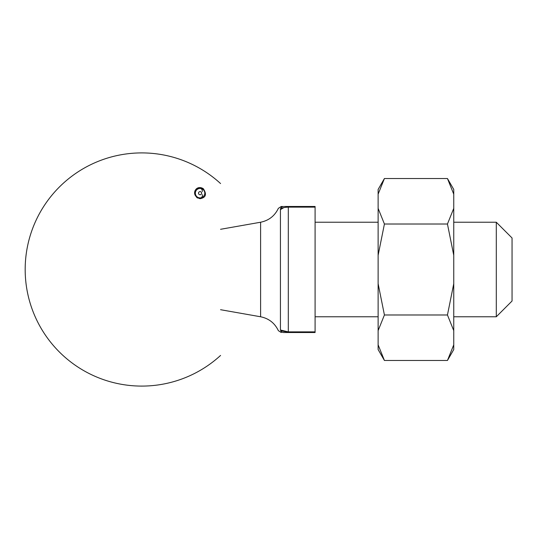 <?xml version="1.0" encoding="UTF-8"?>
<svg xmlns="http://www.w3.org/2000/svg" width="539" height="539" viewBox="0 0 539 539"><rect width="100%" height="100%" fill="white"/><g stroke="black" fill="none" stroke-linecap="round" stroke-linejoin="round"><path stroke-width="0.81" d="M284.349 206.477L315.093 206.477L315.093 207.131L288.311 207.131C282.995 207.407 280.368 208.236 280.428 209.624C278.117 207.973 278.117 207.973 280.428 209.624L280.428 329.376C278.117 331.027 278.117 331.027 280.428 329.376L280.428 209.624L283.999 207.515M288.25 331.869L280.711 330.063M512.05 269.5L512.05 301.011L496.291 316.77L496.291 222.23L512.05 237.989L512.05 269.5M315.093 207.131L315.093 332.523L283.581 332.523C280.987 332.523 280.987 332.523 283.581 332.523A3.153 3.153 0 0 1 280.428 329.376C280.368 330.764 282.995 331.593 288.311 331.869L315.093 331.869M285.212 332.523L285.805 332.523M287.375 206.477L285.805 206.477M282.348 206.477L281.702 206.477M283.581 206.477C280.987 206.477 280.987 206.477 283.581 206.477A3.153 3.153 0 0 0 280.428 209.624M203.338 188.731C195.772 183.812 189.809 195.879 200.077 198.689C205.871 197.631 206.963 194.316 203.338 188.731M453.75 194.168L453.75 189.445L447.451 178.53L453.75 194.168L453.75 255.291L447.451 224.015L453.75 208.377M447.451 178.53L384.422 178.53L378.122 189.445L378.122 194.168L384.422 178.53L378.122 194.168L378.122 208.377L384.422 224.015L378.122 255.291L378.122 283.709L384.422 314.985L378.122 330.623L378.122 344.832L384.422 360.47L447.451 360.47L453.75 344.832L447.451 360.47L453.75 349.555L453.75 255.291M453.75 330.623L447.451 314.985L453.75 283.709M384.422 314.985L447.451 314.985M384.422 224.015L447.451 224.015M384.422 360.47L378.122 349.555L378.122 344.832M378.122 330.623L378.122 283.709M378.122 255.291L378.122 208.377M200.346 197.88L200.623 197.867A3.153 2.223 83.4 0 0 202.482 194.673M196.398 189.061L199.922 188.448L197.092 188.535M197.382 197.981L200.212 197.901L196.654 197.496M199.922 188.448L199.935 188.448A4.73 4.73 0 0 1 204.8 193.103A4.73 4.73 0 0 1 200.077 197.901A4.73 4.73 0 0 1 195.347 193.245A4.73 4.73 0 0 1 199.935 188.448A4.73 4.73 0 0 1 204.8 193.103A4.73 4.73 0 0 1 200.077 197.901A4.73 4.73 0 0 1 195.347 193.245A4.73 4.73 0 0 1 199.935 188.448L199.935 188.448M202.388 191.534A3.153 2.223 93.2 0 0 200.34 188.455L200.34 188.455A3.153 2.223 93.2 0 0 200.07 188.461M288.311 206.477L288.311 332.523M281.243 206.477L278.36 208.344C274.742 215.917 268.826 220.545 260.6 222.23L260.6 316.77C268.826 318.455 274.742 323.083 278.36 330.656L281.243 332.523M200.077 194.747A1.577 1.577 0 0 0 201.438 192.389A1.577 1.577 0 0 0 198.709 192.389A1.577 1.577 0 0 0 200.077 194.747M315.093 316.77L378.122 316.77M453.75 316.77L496.291 316.77M315.093 222.23L378.122 222.23M453.75 222.23L496.291 222.23M220.559 309.709L260.6 316.77M220.559 229.291L260.6 222.23M220.566 183.556A116.599 116.599 0 0 0 25.178 269.5A116.599 116.599 0 0 0 220.566 355.444"/></g></svg>
